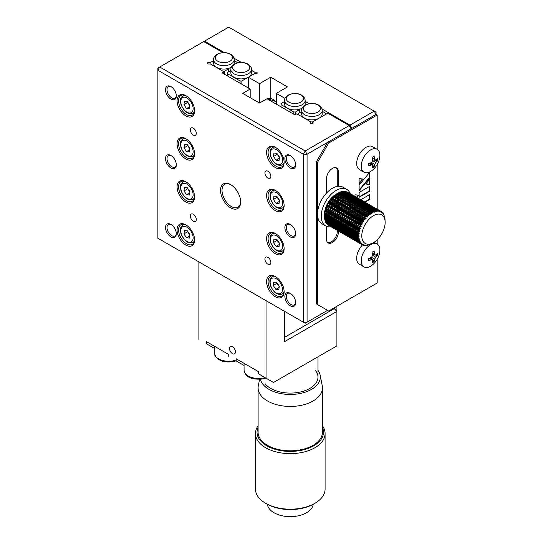 <?xml version="1.0" encoding="UTF-8"?>
<svg xmlns="http://www.w3.org/2000/svg" width="543" height="543" viewBox="0 0 543 543"><rect width="100%" height="100%" fill="white"/><g stroke="black" fill="none" stroke-linecap="round" stroke-linejoin="round"><path stroke-width="0.81" d="M276.292 100.788A4.222 2.437 -120 0 0 276.122 101.527M251.436 70.407L254.457 72.151L257.097 72.151L257.097 73.672L254.457 73.672L248.321 77.221L259.506 83.683L259.506 103.061L266.966 98.751L294.944 114.906L296.811 113.826L310.413 121.68L310.413 123.207L310.413 121.68M377.188 149.318L377.188 115.014L376.075 114.369L351.83 128.365L349.964 125.134L374.208 111.139L376.075 114.369L376.075 112.211L228.739 27.15L159.73 66.993L305.2 150.974L349.217 125.569L327.768 113.182L313.046 121.68L313.046 123.207L310.413 123.207M204.487 41.146L224.408 52.644M233.938 58.149L241.445 62.486M310.99 103.489L311.73 103.061L312.435 103.469M321.972 108.973L349.964 125.134M311.73 103.061L311.73 103.462M276.292 104.141L276.292 93.369L285.027 98.412M259.506 83.683L270.699 77.221L287.485 86.907L276.292 93.369M305.152 101.419L309.123 103.713M257.097 72.151L257.097 73.672M248.321 77.221L248.321 87.986M270.699 77.221L270.699 98.181M230.979 184.803A13.188 7.616 -120 0 0 224.754 184.349A13.188 7.616 -120 0 0 222.732 194.917A13.188 7.616 -120 0 0 231.345 206.537A13.188 7.616 -120 0 0 237.943 207.195A13.188 7.616 -120 0 0 240.664 201.575M230.599 207.833A14.24 8.226 60 0 1 220.533 190.389A14.24 8.226 60 0 1 230.599 184.572L230.599 184.572A14.24 8.226 60 0 1 240.671 202.016A14.24 8.226 60 0 1 230.599 207.833M193.301 214.295A4.222 2.437 -120 0 0 191.19 214.085A4.222 2.437 -120 0 0 190.545 217.465A4.222 2.437 -120 0 0 193.301 221.184A4.222 2.437 -120 0 0 195.412 221.395A4.222 2.437 -120 0 0 196.057 218.014A4.222 2.437 -120 0 0 193.301 214.295M193.301 128.148A4.222 2.437 -120 0 0 191.19 127.944A4.222 2.437 -120 0 0 190.545 131.325A4.222 2.437 -120 0 0 193.301 135.044A4.222 2.437 -120 0 0 195.412 135.248A4.222 2.437 -120 0 0 196.057 131.868A4.222 2.437 -120 0 0 193.301 128.148M267.903 257.362A4.222 2.437 -120 0 0 265.792 257.151A4.222 2.437 -120 0 0 265.147 260.538A4.222 2.437 -120 0 0 267.903 264.258A4.222 2.437 -120 0 0 270.014 264.461A4.222 2.437 -120 0 0 270.658 261.081A4.222 2.437 -120 0 0 267.903 257.362M267.903 171.221A4.222 2.437 -120 0 0 265.792 171.011A4.222 2.437 -120 0 0 265.147 174.391A4.222 2.437 -120 0 0 267.903 178.111A4.222 2.437 -120 0 0 270.014 178.321A4.222 2.437 -120 0 0 270.658 174.941A4.222 2.437 -120 0 0 267.903 171.221M290.281 167.991A7.65 4.419 60 0 1 284.871 158.624A7.65 4.419 60 0 1 290.281 155.502L290.281 155.502A7.65 4.419 60 0 1 295.691 164.868A7.65 4.419 60 0 1 290.281 167.991M290.668 155.739A6.591 3.808 -120 0 0 287.729 155.603A6.591 3.808 -120 0 0 286.718 160.891A6.591 3.808 -120 0 0 291.028 166.701A6.591 3.808 -120 0 0 294.326 167.027A6.591 3.808 -120 0 0 295.677 164.414M275.362 253.703A12.394 7.154 60 0 1 266.593 238.52A12.394 7.154 60 0 1 275.362 233.456L275.362 233.456A12.394 7.154 60 0 1 284.125 248.64A12.394 7.154 60 0 1 275.362 253.703M275.742 233.687A11.342 6.55 -120 0 0 270.434 233.327A11.342 6.55 -120 0 0 268.697 242.416A11.342 6.55 -120 0 0 276.109 252.407A11.342 6.55 -120 0 0 281.776 252.97A11.342 6.55 -120 0 0 284.118 248.199M275.362 210.63A12.394 7.154 60 0 1 266.593 195.446A12.394 7.154 60 0 1 275.362 190.389L275.362 190.389A12.394 7.154 60 0 1 284.125 205.573A12.394 7.154 60 0 1 275.362 210.63M275.742 190.62A11.342 6.55 -120 0 0 270.434 190.254A11.342 6.55 -120 0 0 268.697 199.342A11.342 6.55 -120 0 0 276.109 209.34A11.342 6.55 -120 0 0 281.776 209.903A11.342 6.55 -120 0 0 284.118 205.125M275.362 167.563A12.394 7.154 60 0 1 266.593 152.379A12.394 7.154 60 0 1 275.362 147.316L275.362 147.316A12.394 7.154 60 0 1 284.125 162.5A12.394 7.154 60 0 1 275.362 167.563M275.742 147.547A11.342 6.55 -120 0 0 270.434 147.187A11.342 6.55 -120 0 0 268.697 156.275A11.342 6.55 -120 0 0 276.109 166.267A11.342 6.55 -120 0 0 281.776 166.83A11.342 6.55 -120 0 0 284.118 162.052M185.842 115.876A12.394 7.154 60 0 1 177.072 100.693A12.394 7.154 60 0 1 185.842 95.629L185.842 95.629A12.394 7.154 60 0 1 194.604 110.813A12.394 7.154 60 0 1 185.842 115.876M186.222 95.86A11.342 6.55 -120 0 0 180.914 95.5A11.342 6.55 -120 0 0 179.176 104.589A11.342 6.55 -120 0 0 186.588 114.587A11.342 6.55 -120 0 0 192.256 115.143A11.342 6.55 -120 0 0 194.598 110.372M185.842 158.95A12.394 7.154 60 0 1 177.072 143.766A12.394 7.154 60 0 1 185.842 138.703L185.842 138.703A12.394 7.154 60 0 1 194.604 153.886A12.394 7.154 60 0 1 185.842 158.95M186.222 138.933A11.342 6.55 -120 0 0 180.914 138.574A11.342 6.55 -120 0 0 179.176 147.662A11.342 6.55 -120 0 0 186.588 157.653A11.342 6.55 -120 0 0 192.256 158.217A11.342 6.55 -120 0 0 194.598 153.438M185.842 202.016A12.394 7.154 60 0 1 177.072 186.833A12.394 7.154 60 0 1 185.842 181.776L185.842 181.776A12.394 7.154 60 0 1 194.604 196.96A12.394 7.154 60 0 1 185.842 202.016M186.222 182.007A11.342 6.55 -120 0 0 180.914 181.64A11.342 6.55 -120 0 0 179.176 190.729A11.342 6.55 -120 0 0 186.588 200.727A11.342 6.55 -120 0 0 192.256 201.29A11.342 6.55 -120 0 0 194.598 196.512M187.878 188.516A11.342 6.55 -120 0 0 188.299 189.385M189.242 191.021A11.342 6.55 -120 0 0 189.894 191.971L188.984 190.674A3.957 2.287 60 0 1 188.109 188.862M185.842 245.09A12.394 7.154 60 0 1 177.072 229.906A12.394 7.154 60 0 1 185.842 224.843L185.842 224.843A12.394 7.154 60 0 1 194.604 240.026A12.394 7.154 60 0 1 185.842 245.09M186.222 225.073A11.342 6.55 -120 0 0 180.914 224.714A11.342 6.55 -120 0 0 179.176 233.802A11.342 6.55 -120 0 0 186.588 243.793A11.342 6.55 -120 0 0 192.256 244.357A11.342 6.55 -120 0 0 194.598 239.585M290.281 305.818A7.65 4.419 60 0 1 284.871 296.451A7.65 4.419 60 0 1 290.281 293.329L290.281 293.329A7.65 4.419 60 0 1 295.691 302.695A7.65 4.419 60 0 1 290.281 305.818M290.668 293.566A6.591 3.808 -120 0 0 287.729 293.43A6.591 3.808 -120 0 0 286.718 298.718A6.591 3.808 -120 0 0 291.028 304.528A6.591 3.808 -120 0 0 294.326 304.854A6.591 3.808 -120 0 0 295.677 302.241M290.281 236.904A7.65 4.419 60 0 1 284.871 227.537A7.65 4.419 60 0 1 290.281 224.415L290.281 224.415A7.65 4.419 60 0 1 295.691 233.782A7.65 4.419 60 0 1 290.281 236.904M290.668 224.653A6.591 3.808 -120 0 0 287.729 224.517A6.591 3.808 -120 0 0 286.718 229.804A6.591 3.808 -120 0 0 291.028 235.614A6.591 3.808 -120 0 0 294.326 235.94A6.591 3.808 -120 0 0 295.677 233.327M170.923 167.991A7.65 4.419 60 0 1 165.513 158.624A7.65 4.419 60 0 1 170.923 155.502L170.923 155.502A7.65 4.419 60 0 1 176.326 164.868A7.65 4.419 60 0 1 170.923 167.991M171.31 155.739A6.591 3.808 -120 0 0 168.371 155.603A6.591 3.808 -120 0 0 167.359 160.891A6.591 3.808 -120 0 0 171.663 166.701A6.591 3.808 -120 0 0 174.961 167.027A6.591 3.808 -120 0 0 176.312 164.414M170.923 99.077A7.65 4.419 60 0 1 165.513 89.71A7.65 4.419 60 0 1 170.923 86.588L170.923 86.588A7.65 4.419 60 0 1 176.326 95.955A7.65 4.419 60 0 1 170.923 99.077M171.31 86.826A6.591 3.808 -120 0 0 168.371 86.69A6.591 3.808 -120 0 0 167.359 91.977A6.591 3.808 -120 0 0 171.663 97.788A6.591 3.808 -120 0 0 174.961 98.113A6.591 3.808 -120 0 0 176.312 95.5M170.923 236.904A7.65 4.419 60 0 1 165.513 227.537A7.65 4.419 60 0 1 170.923 224.415L170.923 224.415A7.65 4.419 60 0 1 176.326 233.782A7.65 4.419 60 0 1 170.923 236.904M171.31 224.653A6.591 3.808 -120 0 0 168.371 224.517A6.591 3.808 -120 0 0 167.359 229.804A6.591 3.808 -120 0 0 171.663 235.614A6.591 3.808 -120 0 0 174.961 235.94A6.591 3.808 -120 0 0 176.312 233.327M275.362 296.77A12.394 7.154 60 0 1 266.593 281.593A12.394 7.154 60 0 1 275.362 276.53L275.362 276.53A12.394 7.154 60 0 1 284.125 291.713A12.394 7.154 60 0 1 275.362 296.77M275.742 276.76A11.342 6.55 -120 0 0 270.434 276.401A11.342 6.55 -120 0 0 268.697 285.489A11.342 6.55 -120 0 0 276.109 295.48A11.342 6.55 -120 0 0 281.776 296.044A11.342 6.55 -120 0 0 284.118 291.265A10.025 5.79 60 0 1 282.238 294.041L283.846 293.111M250.18 97.679L250.18 89.066L222.209 72.911L224.076 71.839L210.474 63.986L207.833 63.986L207.833 62.459L210.474 62.459L213.603 60.653L210.046 62.703L210.046 63.741L222.806 71.106L224.598 71.106L224.598 74.289M207.833 62.459L207.833 63.986M349.217 125.569L351.083 128.8L307.066 154.205L307.066 322.182L305.2 323.261L157.864 238.201L305.2 323.261L327.578 310.338L307.066 322.182L303.333 322.182L303.333 154.205L157.864 70.223L157.864 68.065L159.73 66.993L157.864 70.223L157.864 238.201M313.046 121.68L313.046 123.207M224.076 71.839L224.076 73.991M250.18 89.066L242.721 93.369L259.506 103.061M222.949 52.664L203.747 41.58M307.066 154.205L303.333 154.205L305.2 150.974L307.066 154.205M331.4 210.148A6.591 3.808 120 0 0 332.438 209.394M333.042 208.817A6.591 3.808 120 0 0 333.382 208.444M333.612 208.173A6.591 3.808 120 0 0 334.291 207.236M334.522 206.869A6.591 3.808 120 0 0 334.888 206.197M335.235 205.464A6.591 3.808 120 0 0 335.486 204.799M335.635 204.324A6.591 3.808 120 0 0 335.832 203.516M335.886 203.211A6.591 3.808 120 0 0 335.974 202.247M327.687 242.531A8.437 4.873 120 0 0 331.311 241.859A8.437 4.873 120 0 0 337.278 231.522L337.278 230.368M326.465 226.309L326.465 239.056A8.437 4.873 120 0 0 328.21 242.925A8.437 4.873 120 0 0 332.431 242.504A8.437 4.873 120 0 0 338.398 232.166L338.398 231.013M337.278 227.653L337.278 227.055M337.278 213.542L337.278 212.184M337.278 211.268L337.278 210.691M337.278 210.29L337.278 208.96M337.278 208.464L337.278 207.575M337.278 206.645L337.278 205.831M337.278 205.274L337.278 204.351M337.278 204.012L337.278 203.001M337.278 201.833L337.278 201.48M337.278 200.788L337.278 200.204M337.278 186.371L337.278 171.221A8.437 4.873 120 0 0 336.056 167.746M338.398 228.298L338.398 227.7M338.398 211.913L338.398 211.336M338.398 210.935L338.398 209.605M338.398 209.109L338.398 208.227M338.398 207.29L338.398 206.476M338.398 205.919L338.398 204.996M338.398 204.657L338.398 203.645M338.398 202.478L338.398 202.125M338.398 201.433L338.398 200.055M338.398 186.229L338.398 171.866A8.437 4.873 120 0 0 336.653 168.004A8.437 4.873 120 0 0 330.144 170.264A8.437 4.873 120 0 0 326.465 178.756L326.465 193.118M377.188 115.014L328.698 143.013L327.578 142.361L316.393 161.746L316.393 303.883L328.698 310.99L377.188 282.991L377.188 259.296M328.698 143.013L317.512 162.391L316.393 161.746M376.075 114.369L327.578 142.361M377.188 244.072L377.188 239.768M377.188 209.204L377.188 164.536M317.512 162.391L317.512 304.528L328.698 310.99M317.512 304.528L316.393 303.883M364.638 201.955L369.532 199.132L369.905 199.349L369.905 194.462L360.783 199.729M369.532 199.132L369.532 194.679M355.047 207.928L355.95 207.406M356.717 206.958L357.599 206.455M358.278 206.055L359.113 205.573M359.717 205.227L360.484 204.786M362.147 203.829L362.663 203.523M365.011 202.172L369.905 199.349M354.979 207.535L355.577 207.188M356.344 206.747L357.226 206.238M357.912 205.845L358.74 205.363M359.344 205.01L360.111 204.568M361.774 203.611L362.29 203.313M354.979 203.191L354.979 204.154M354.979 204.942L354.979 205.96M354.979 206.842L354.979 207.888M356.534 197.272L358.339 195.093M356.907 197.489L358.855 195.134L354.979 194.815L354.979 196.376M355.054 199.729L355.387 199.322M368.907 209.646L368.425 210.256M368.039 210.732L367.462 211.356M361.767 218.15L363.443 218.103M361.971 218.15L362.839 218.286M360.457 217.899L361.482 218.327M359.147 215.625L359.575 216.888M365.629 212.992L364.794 213.555M364.672 213.63L363.959 214.037M362.466 218.069L363.07 217.892M366.41 215.449L366.864 214.899M366.946 214.797L367.475 214.057M367.876 213.399L368.29 212.625M368.575 212.001L368.873 211.213M369.064 210.623L369.254 209.849M365.894 183.867L369.532 184.315L369.532 179.475M369.905 179.027L365.765 184.016L369.905 184.532L369.905 179.027M369.532 184.315L369.905 184.532M359.12 190.057L369.532 177.344L369.532 172.491M359.12 190.729L369.905 177.561L369.905 172.036L359.12 185.102L359.12 190.729M369.532 177.344L369.905 177.561M359.12 183.039L362.391 178.939M359.12 183.724L362.9 178.986L359.12 178.62L359.12 183.724M359.12 196.885L369.532 190.878L369.532 186.432M369.905 186.222L359.12 192.446L359.12 197.313L369.905 191.088L369.905 186.222M369.532 190.878L369.905 191.088M358.061 231.902L358.93 231.895M357.688 231.685L359.48 231.678M356.31 229.838L354.973 230.117M354.973 237.271L354.973 237.868M355.97 238.445L356.093 237.915M360.749 223.424L360.05 223.431M359.364 223.444L358.414 223.451M356.826 223.472L354.973 223.736M359.853 228.074L360.443 228.067M354.973 224.911L354.973 225.257M360.28 209.903L359.9 210.732M359.853 210.847L359.602 211.519M361.109 208.478L360.64 209.225M362.038 207.263L361.509 207.921M362.208 210.134L363.328 209.761M362.31 210.046L363.233 209.829M359.676 212.829L359.941 212.489M360.369 211.967L360.851 211.424M360.946 211.329L361.611 210.67M363.579 209.116L364.407 208.634M365.066 208.315L366.002 207.969M369.423 208.03L369.416 207.426M359.398 212.177L359.29 212.605M359.079 214.064L359.059 214.404M363.036 206.259L362.459 206.808M365.059 204.908L364.509 205.186M369.797 208.24L369.79 207.636M365.439 208.532L366.376 208.186M363.953 209.333L364.781 208.845M361.319 211.546L361.984 210.888M360.742 212.177L361.224 211.641M360.05 213.046L360.314 212.707M356.344 238.662L356.466 238.133M366.959 211.858L366.274 212.476M369.437 210.84L369.627 210.06M368.948 212.218L369.247 211.431M368.249 213.616L368.663 212.842M367.319 215.014L367.849 214.268M366.783 215.666L367.238 215.109M359.941 217.431L361.428 218.32M360.471 214.872L359.656 214.75M363.213 214.376L362.69 214.566M354.979 199.091L354.979 199.688M358.434 201.08L357.912 201.385M356.256 202.342L355.489 202.783M251.436 69.538L251.436 72.959A10.283 5.939 180 0 1 248.422 77.16A10.283 5.939 180 0 1 233.877 77.16A10.283 5.939 180 0 1 230.863 72.959L230.863 69.538A10.283 5.939 180 0 0 233.877 73.733A10.283 5.939 180 0 0 245.09 75.022A10.283 5.939 180 0 0 251.436 69.538C250.533 67.889 253.309 68.92 247.879 64.128C241.974 60.477 230.585 63.198 230.863 69.538M251.436 70.285L254.986 72.334L254.986 73.366L241.859 80.948L240.067 80.948L227.313 73.583L227.313 72.552L230.863 70.502M241.859 84.26L241.859 80.948M240.067 83.222L240.067 80.948M227.313 73.583L227.313 75.857M231.433 67.149A10.283 5.939 0 0 1 228.562 68.404A10.283 5.939 180 0 1 216.609 67.312A10.283 5.939 180 0 1 213.603 63.117L213.603 59.689A10.283 5.939 180 0 0 216.609 63.891A10.283 5.939 180 0 0 227.822 65.18A10.283 5.939 180 0 0 234.176 59.689C233.87 57.09 232.682 55.284 230.612 54.286C224.714 50.628 213.318 53.357 213.603 59.689M234.176 59.689L234.176 63.117A10.283 5.939 180 0 1 233.911 64.447M234.176 60.436L237.725 62.866M228.562 68.404L228.562 71.825M228.562 68.812L224.598 71.106M302.193 108.138A10.283 5.939 0 0 1 299.431 109.292A10.283 5.939 180 0 1 287.586 108.172A10.283 5.939 180 0 1 284.58 103.971L284.58 100.55C284.132 94.434 295.63 91.373 301.589 95.14C307.026 99.932 304.25 98.901 305.152 100.55A10.283 5.939 180 0 1 298.799 106.034A10.283 5.939 180 0 1 287.586 104.745A10.283 5.939 180 0 1 284.58 100.55M305.152 100.55L305.152 103.971A10.283 5.939 180 0 1 304.894 105.281M305.152 101.297L308.702 103.346L308.702 103.794M299.431 109.292L299.431 109.727L295.568 111.96L293.783 111.96L281.023 104.595L281.023 103.564L284.58 101.507M299.431 112.747L299.431 109.727M281.023 104.595L281.023 106.869M293.783 114.234L293.783 111.96M295.568 114.546L295.568 111.96M322.203 110.514L322.203 113.935A10.283 5.939 180 0 1 319.189 118.136A10.283 5.939 180 0 1 304.643 118.136A10.283 5.939 180 0 1 301.63 113.935L301.63 110.514A10.283 5.939 180 0 0 304.643 114.716A10.283 5.939 180 0 0 315.85 115.998A10.283 5.939 180 0 0 322.203 110.514C321.3 108.871 324.076 109.896 318.646 105.104C312.741 101.453 301.345 104.175 301.63 110.514M322.203 111.261L325.752 113.311L325.752 114.349L312.625 121.924L310.834 121.924L298.08 114.559L298.08 113.528L301.63 111.478M310.834 121.924L310.834 123.207M312.625 121.924L312.625 123.207M312.999 123.207L312.999 121.713M279.251 286.405A3.957 2.287 60 0 1 278.321 285.319A3.957 2.287 60 0 1 277.446 283.514M273.305 285.598L273.733 282.143L276.72 282.448L279.278 286.195L278.858 289.65L275.871 289.351L273.305 285.598L277.093 282.998M279.122 287.471L275.871 289.351M279.224 286.65L277.039 283.446M279.441 243.44A3.957 2.287 60 0 1 278.505 242.354A3.957 2.287 60 0 1 277.629 240.549M273.496 242.633L273.916 239.185L276.903 239.483L279.469 243.237L279.041 246.685L276.054 246.386L273.496 242.633L277.283 240.033M279.306 244.506L276.054 246.386M279.407 243.685L277.222 240.481M273.496 199.566L273.916 196.111L276.903 196.41L279.469 200.163L279.041 203.618L276.054 203.313L273.496 199.566L277.283 196.96M279.306 201.439L276.054 203.313M279.407 200.611L277.222 197.408M279.441 200.374A3.957 2.287 60 0 1 277.629 197.476M279.441 157.3A3.957 2.287 60 0 1 278.505 156.214A3.957 2.287 60 0 1 277.629 154.409M273.496 156.493L273.916 153.038L276.903 153.336L279.469 157.09L279.041 160.545L276.054 160.246L273.496 156.493L277.222 154.341L277.283 153.886M279.306 158.366L276.054 160.246M279.407 157.545L277.222 154.341M189.921 105.613A3.957 2.287 60 0 1 188.984 104.534A3.957 2.287 60 0 1 188.109 102.722M183.975 104.806L184.396 101.358L187.383 101.656L189.941 105.41L189.521 108.858L186.534 108.559L183.975 104.806L187.756 102.206M189.785 106.679L186.534 108.559M189.887 105.858L187.702 102.654M189.921 148.687A3.957 2.287 60 0 1 188.984 147.601A3.957 2.287 60 0 1 188.109 145.796M183.975 147.879L184.396 144.424L187.383 144.723L189.941 148.477L189.521 151.931L186.534 151.633L183.975 147.879L187.702 145.728L187.756 145.273M189.785 149.753L186.534 151.633M189.887 148.931L187.702 145.728M194.509 197.455A10.025 5.79 60 0 1 192.901 199.39C188.048 200.862 184.063 197.903 180.941 190.518C179.658 183.195 181.606 183.432 182.882 182.034A10.025 5.79 60 0 1 185.36 181.606M189.921 191.76A3.957 2.287 60 0 1 188.984 190.674L187.702 188.794L183.975 190.953L184.396 187.498L187.383 187.797L189.941 191.55L189.521 195.005L186.534 194.699L183.975 190.953M187.702 188.794L187.756 188.346M189.785 192.826L186.534 194.699M183.975 234.019L184.396 230.571L187.383 230.87L189.941 234.624L189.521 238.072L186.534 237.773L183.975 234.019L187.756 231.42M189.785 235.893L186.534 237.773M189.887 235.071L187.702 231.868M189.921 234.827A3.957 2.287 60 0 1 188.109 231.936M331.501 198.534L331.501 198.534A18.462 10.656 -60 0 1 331.725 198.276L332.75 197.157A18.462 10.656 -60 0 1 332.981 196.926L367.516 216.861L367.143 215.89L367.679 215.367L368.582 215.849A18.462 10.656 120 0 1 368.819 215.639L368.5 214.648L369.05 214.18L369.919 214.736A18.462 10.656 120 0 1 370.163 214.553L369.898 213.555L370.455 213.148L371.276 213.772A18.462 10.656 120 0 1 371.521 213.616L371.31 212.618L371.874 212.279L372.641 212.971A18.462 10.656 120 0 1 372.885 212.842L372.722 211.851L373.401 211.634M347.805 201.813A16.507 9.53 120 0 0 347.832 200.876A16.507 9.53 120 0 0 347.832 200.815M347.812 200.014A16.507 9.53 120 0 0 347.71 198.996M347.581 198.222A16.507 9.53 120 0 0 347.31 197.177M347.025 196.403A16.507 9.53 120 0 0 346.42 195.263M345.687 194.319A16.507 9.53 120 0 0 342.911 192.717M341.723 192.555A16.507 9.53 120 0 0 340.441 192.602M339.626 192.745A16.507 9.53 120 0 0 338.588 193.03M337.855 193.301A16.507 9.53 120 0 0 336.83 193.77M338.024 193.064L336.158 194.136A16.507 9.53 120 0 0 324.483 214.356L324.49 216.84L358.068 236.225L358.054 235.567L359.038 235.241A18.462 10.656 120 0 1 359.052 234.943L358.108 234.562L358.156 233.877L359.167 233.592A18.462 10.656 120 0 1 359.208 233.286L358.299 232.832L358.407 232.119L359.439 231.888A18.462 10.656 120 0 1 359.5 231.576L358.638 231.046L358.801 230.32L359.846 230.151A18.462 10.656 120 0 1 359.934 229.832L359.12 229.234L359.337 228.494L360.389 228.386A18.462 10.656 120 0 1 360.504 228.067L326.004 208.186M324.504 215.123A16.507 9.53 120 0 0 324.517 215.306L324.483 216.508M359.038 235.241L324.497 215.299A18.462 10.656 -60 0 1 324.51 215.008L324.51 215.008M329.425 201.297L363.959 221.239L363.41 220.356L363.864 219.698L330.327 200.014L329.425 201.297A18.462 10.656 -60 0 0 329.228 201.589L328.4 202.933A18.462 10.656 -60 0 0 328.223 203.238L327.477 204.63A18.462 10.656 -60 0 0 327.32 204.942L326.662 206.367A18.462 10.656 -60 0 0 326.526 206.686L325.963 208.125A18.462 10.656 -60 0 0 325.854 208.444L325.4 209.89A18.462 10.656 -60 0 0 325.311 210.209L324.965 211.634A18.462 10.656 -60 0 0 324.897 211.946L324.666 213.345A18.462 10.656 -60 0 0 324.626 213.65L324.531 215.177L358.339 234.752L324.524 215.225M359.208 233.286L324.666 213.345M359.5 231.576L324.965 211.634M360.504 228.067L325.963 208.125M330.327 200.014A18.462 10.656 -60 0 1 330.538 199.736L331.006 199.376L364.584 218.761L365.066 218.137L366.043 218.476A18.462 10.656 120 0 1 366.267 218.218L365.826 217.268L366.342 216.691L367.285 217.098A18.462 10.656 120 0 1 367.516 216.861L349.773 206.618A18.462 10.656 -60 0 1 349.685 206.937L366.362 216.691M365.066 218.137L331.501 198.758L331.006 199.376M368.582 215.849L334.04 195.908L332.981 196.926M334.04 195.908A18.462 10.656 -60 0 1 334.284 195.697L334.922 195.263L368.5 214.648M369.919 214.736L335.486 194.801L334.922 195.263M335.377 194.794A18.462 10.656 -60 0 1 335.622 194.611L336.321 194.17L369.898 213.555M336.931 193.729L370.754 213.256L336.891 193.77L336.321 194.17M336.735 193.831A18.462 10.656 -60 0 1 336.979 193.675L337.732 193.233L371.31 212.618M338.113 193.023L337.732 193.233L338.309 192.901L372.077 212.361M339.538 192.351L338.35 192.901M340.943 191.849L339.708 192.297M342.219 191.638A18.462 10.656 -60 0 0 342.104 191.652L341.038 191.869M377.358 210.596L343.264 191.251L377.358 210.596L377.894 211.499A18.462 10.656 120 0 1 378.118 211.505L378.111 210.616L378.607 210.65L379.089 211.587A18.462 10.656 120 0 1 379.292 211.627L379.319 210.779L379.781 210.888L380.202 211.858A18.462 10.656 120 0 1 380.392 211.933L380.439 211.132L380.86 211.322L381.227 212.313A18.462 10.656 120 0 1 381.396 212.415L381.464 211.675L381.844 211.933L382.15 212.944A18.462 10.656 120 0 1 382.306 213.073L382.374 212.394L382.713 212.727L382.964 213.745A18.462 10.656 120 0 1 383.093 213.901L383.175 213.29L383.46 213.684L383.657 214.702A18.462 10.656 120 0 1 383.765 214.892L384.22 215.809A18.462 10.656 120 0 1 384.315 216.026L384.661 217.051A18.462 10.656 120 0 1 384.722 217.295L384.953 218.422A18.462 10.656 120 0 1 384.994 218.68L385.136 222.413A16.507 9.53 120 0 0 373.462 215.673A16.507 9.53 120 0 0 361.787 235.893A16.507 9.53 120 0 0 373.462 242.633A16.507 9.53 120 0 0 385.136 222.413M348.558 193.966L378.037 210.983L344.547 191.645L345.043 191.272L343.576 191.564M379.781 210.888L345.742 191.394L379.319 210.779M347.215 192.066L380.439 211.132M349.733 195.975A18.462 10.656 -60 0 1 349.773 196.084L375.478 210.922M350.12 197.109L350.995 196.688M350.418 198.48L351.328 198.08M350.574 199.96L351.525 199.593M384.722 217.295L384.77 216.888M375.193 211.587L375.58 211.811L375.505 210.854L376.041 210.732L376.645 211.594A18.462 10.656 120 0 1 376.876 211.566L376.835 210.636M375.58 211.811A18.462 10.656 120 0 0 375.342 211.872L374.684 211.064L341.126 191.686M373.767 211.96L374.242 212.238L374.127 211.261L374.684 211.064L341.119 191.686M374.242 212.238A18.462 10.656 120 0 0 373.998 212.333L339.721 192.202M331.563 198.534L366.043 218.476M363.864 219.698L364.869 219.956A18.462 10.656 120 0 1 365.072 219.677L364.584 218.761M330.361 200.021L364.733 219.861M329.18 201.969L362.744 221.347L347.608 212.198A18.462 10.656 -60 0 0 347.764 211.885L363.959 221.239A18.462 10.656 120 0 0 363.769 221.53L362.744 221.347L362.33 222.039L362.934 222.874A18.462 10.656 120 0 0 362.765 223.173L361.719 223.071L361.346 223.784L362.011 224.571A18.462 10.656 120 0 0 361.855 224.883L360.803 224.85L360.477 225.583L361.197 226.309A18.462 10.656 120 0 0 361.061 226.621L360.009 226.662L359.731 227.402M324.51 216.867L324.592 218.408L358.17 237.793L358.102 237.176L359.052 236.809A18.462 10.656 120 0 1 359.038 236.531L324.49 216.867M324.626 218.082L358.129 237.427M358.726 238.01L359.208 238.289A18.462 10.656 120 0 1 359.167 238.024L324.605 218.422M324.497 216.589L358.061 235.967M324.49 216.189L358.054 235.567M324.544 215.021L358.122 234.406M324.626 213.65L359.167 233.592M324.592 214.499L358.156 233.877M324.843 212.741L358.407 232.119M325.237 210.942L358.801 230.32M325.311 210.209L359.846 230.151M325.488 209.937L359.249 229.431M325.854 208.444L360.389 228.386M325.773 209.116L359.337 228.494M326.445 207.283L360.009 226.662L345.043 218.008L344.547 217.091A18.462 10.656 -60 0 0 344.757 216.813L345.762 217.071M327.239 205.471L360.803 224.85M326.906 206.197L360.477 225.583M327.32 204.942L361.855 224.883L345.66 215.53L346.21 216.406L360.824 224.843M327.497 204.643L361.869 224.483M328.223 203.238L362.765 223.173M328.155 203.693L361.719 223.071M328.753 202.654L362.33 222.039M329.832 200.971L363.41 220.356L348.816 211.919L349.142 211.186M330.382 200.048L364.529 219.759M332.255 197.883L365.826 217.268M331.725 198.276L349.23 208.383A18.462 10.656 -60 0 1 349.129 208.668M333.565 196.505L367.143 215.89L350.819 206.449L350.982 205.716M339.151 192.466L372.722 211.851M340.556 191.876L374.127 211.261M342.477 191.353L376.041 210.732M341.927 191.469L375.505 210.854M345.043 191.272L378.607 210.65M347.296 191.944L380.86 211.322M380.908 211.397L381.444 211.702M380.867 211.336L381.464 211.675M381.016 211.607L381.396 211.831M381.939 212.143L382.374 212.394M377.371 210.603L378.037 210.989M372.274 212.503L372.871 212.849M371.025 213.467L371.405 213.691M350.506 207.535L350.283 208.274L365.839 217.254M347.9 213.698L346.862 213.589L362.934 222.874M345.85 215.238L361.353 223.777M346.882 215.422L347.296 214.729M343.027 220.064L359.12 229.221M343.278 220.078L343.794 219.501M340.963 220.981A18.462 10.656 -60 0 1 340.8 221.13L341.119 222.121L358.421 232.105M358.685 234.888L359.045 235.099M339.165 223.621L339.728 223.214M358.455 236.443L359.052 236.789M371.29 243.855L371.521 243.739A18.462 10.656 120 0 1 371.276 243.868L370.163 244.37A18.462 10.656 120 0 1 369.919 244.472L368.507 245.083M337.746 224.49L338.316 224.15M371.887 243.535L371.31 243.868M336.334 225.189L336.898 224.917M324.965 219.718L325.067 220.702L358.631 240.081L359.5 239.653A18.462 10.656 120 0 1 359.439 239.415L358.421 239.259L358.292 238.689L359.208 238.289M358.475 239.293L334.902 225.684M366.953 245.3L367.516 245.11A18.462 10.656 120 0 1 367.285 245.144L366.267 245.205A18.462 10.656 120 0 1 366.043 245.205L364.584 245.497L365.072 245.117A18.462 10.656 120 0 1 364.869 245.083L363.41 245.26L363.959 244.845A18.462 10.656 120 0 1 363.769 244.778L362.324 244.825L362.934 244.391L361.733 244.479L361.346 244.207L361.808 243.644M368.819 244.832A18.462 10.656 120 0 1 368.582 244.9L367.143 245.409M332.839 225.189A18.462 10.656 -60 0 0 332.981 225.169L358.685 240.013M359.615 240.712L359.934 240.902A18.462 10.656 120 0 1 359.846 240.685L358.814 240.603L358.631 240.081M326.526 222.861L360.016 242.198L332.268 226.173L359.12 241.33L359.934 240.902M332.268 226.173L332.784 226.126M364.238 245.3L364.584 245.497M360.966 242.83L361.197 242.965A18.462 10.656 120 0 1 361.061 242.802L360.023 242.864L359.731 242.463L360.233 241.852M362.011 243.766A18.462 10.656 120 0 1 361.855 243.631L360.477 243.42L361.197 242.965M362.962 245.002L363.41 245.26M328.759 225.447L362.324 244.825M361.346 244.207L327.782 224.829L361.733 244.479M326.662 223.024L326.913 224.042L360.477 243.42M326.913 224.042L360.824 243.753M325.4 220.96L325.854 221.877A18.462 10.656 -60 0 0 325.963 222.067L326.445 223.478L360.023 242.864M326.16 223.085L359.731 242.463M325.983 222.216L359.188 241.248M325.78 222.426L359.351 241.811L360.389 241.818A18.462 10.656 120 0 0 360.504 242.008M325.854 221.877L359.276 241.173M325.549 221.965L359.351 241.811M325.067 220.702L325.243 221.218L358.814 240.603M324.666 218.347L324.843 219.874L358.441 239.273L324.85 219.881L324.897 219.474L358.312 238.764M324.843 219.874L324.897 219.474M324.728 219.311L358.292 238.689M358.36 236.409L359.052 236.809M324.538 217.797L358.102 237.176M324.612 216.257A16.507 9.53 120 0 0 324.68 216.698M326.635 220.913A16.507 9.53 120 0 0 329.411 222.515M334.04 222.101A16.507 9.53 120 0 0 334.447 221.938M335.601 221.408A16.507 9.53 120 0 0 336.097 221.137M337.644 220.132A16.507 9.53 120 0 0 338.438 219.521M339.877 218.245A16.507 9.53 120 0 0 340.509 217.621M341.805 216.155A16.507 9.53 120 0 0 342.538 215.225M343.013 214.58A16.507 9.53 120 0 0 343.298 214.166M343.488 213.874A16.507 9.53 120 0 0 344.106 212.904M344.33 212.53A16.507 9.53 120 0 0 344.703 211.865M345.083 211.152A16.507 9.53 120 0 0 345.402 210.521M345.606 210.08A16.507 9.53 120 0 0 345.932 209.347M346.047 209.075A16.507 9.53 120 0 0 346.373 208.247M346.991 206.394A16.507 9.53 120 0 0 347.303 205.193M347.452 204.521A16.507 9.53 120 0 0 347.588 203.768M347.608 203.632A16.507 9.53 120 0 0 347.737 202.661M350.581 201.609A18.462 10.656 -60 0 0 350.588 201.528L351.565 201.202M350.439 203.333A18.462 10.656 -60 0 0 350.452 203.177L351.464 202.892M350.14 205.091A18.462 10.656 -60 0 0 350.181 204.881L351.212 204.65M348.43 210.446A18.462 10.656 -60 0 0 348.558 210.141L349.611 210.1M334.936 225.705L335.493 225.508M334.115 225.915L334.04 224.958M331.026 226.757A21.102 12.184 -60 0 1 325.61 225.888L321.884 223.736A21.102 12.184 -60 0 1 317.512 214.078A21.102 12.184 -60 0 1 326.723 192.84A21.102 12.184 -60 0 1 342.979 187.192L346.712 189.344A21.102 12.184 -60 0 1 350.167 193.6M325.61 225.888A21.102 12.184 -60 0 1 321.239 216.229A21.102 12.184 -60 0 1 330.449 194.998A21.102 12.184 -60 0 1 346.712 189.344M350.948 196.756A21.102 12.184 -60 0 1 351.016 197.401M351.063 199.872A21.102 12.184 -60 0 1 351.043 200.218M334.739 225.589A21.102 12.184 -60 0 1 334.149 225.847M330.192 210.949A8.437 4.873 -60 0 1 330.205 210.609M330.327 209.53A8.437 4.873 -60 0 1 330.599 208.329M330.843 207.555A8.437 4.873 -60 0 1 331.02 207.08M331.155 206.754A8.437 4.873 -60 0 1 331.651 205.709M331.854 205.329A8.437 4.873 -60 0 1 332.248 204.67M332.696 204.005A8.437 4.873 -60 0 1 333.124 203.435M333.436 203.055A8.437 4.873 -60 0 1 333.986 202.451M334.203 202.234A8.437 4.873 -60 0 1 334.888 201.616M336.694 200.448A8.437 4.873 -60 0 1 338.235 199.96M339.626 200.007A8.437 4.873 -60 0 1 341.024 200.808M341.757 201.989A8.437 4.873 -60 0 1 342.104 203.571M342.131 204.283A8.437 4.873 -60 0 1 342.117 204.623M341.988 205.722A8.437 4.873 -60 0 1 341.798 206.625M341.717 206.917A8.437 4.873 -60 0 1 341.472 207.691M341.303 208.152A8.437 4.873 -60 0 1 341.024 208.811M340.665 209.537A8.437 4.873 -60 0 1 340.291 210.202M340.067 210.569A8.437 4.873 -60 0 1 339.409 211.519M339.199 211.797A8.437 4.873 -60 0 1 338.873 212.191M338.323 212.788A8.437 4.873 -60 0 1 337.42 213.623M335.615 214.797A8.437 4.873 -60 0 1 334.563 215.177M330.409 212.781A8.437 4.873 -60 0 1 330.219 211.682M377.67 253.106A20.641 16.276 24.9 0 1 377.718 254.28A20.641 16.276 24.9 0 1 377.67 255.434A21.055 12.156 180 0 1 375.776 257.192L374.656 259.126A21.055 12.156 60 0 1 374.079 261.651A20.641 16.276 -144.9 0 1 372.064 262.812A21.055 12.156 -120 0 0 372.641 260.294L372.383 259.608L371.521 259.649A21.055 12.156 180 0 1 368.48 260.742A20.641 4.364 -98.8 0 0 368.487 259.602A20.641 4.364 -98.8 0 0 368.48 258.414A21.055 12.156 0 0 0 371.521 257.321L372.641 255.38A21.055 12.156 -120 0 0 372.064 252.196A20.641 4.364 -21.2 0 0 374.079 251.036A21.055 12.156 60 0 1 374.656 254.219L375.05 254.979L375.776 254.864A21.055 12.156 0 0 0 377.67 253.106M370.564 244.703A13.188 7.616 -60 0 1 377.154 244.051A13.188 7.616 -60 0 1 379.883 250.092A13.188 7.616 -60 0 1 379.476 253.479A21.102 21.102 0 0 1 373.292 264.19A13.188 7.616 -60 0 1 370.564 266.24A13.188 7.616 -60 0 1 363.966 266.891A13.188 7.616 -60 0 1 361.238 260.857A13.188 7.616 -60 0 1 370.564 244.703M363.966 266.891L359.405 264.265A13.188 7.616 -60 0 1 362.486 244.9M372.546 254.64L377.67 255.434M370.828 257.606L374.079 261.651M377.67 158.352A20.641 16.276 24.9 0 1 377.718 159.52A20.641 16.276 24.9 0 1 377.67 160.674A21.055 12.156 180 0 1 375.776 162.432L374.656 164.373A21.055 12.156 60 0 1 374.079 166.891A20.641 16.276 -144.9 0 1 372.064 168.058A21.055 12.156 -120 0 0 372.641 165.534L372.383 164.848L371.521 164.889A21.055 12.156 180 0 1 368.48 165.982A20.641 4.364 -98.8 0 0 368.487 164.848A20.641 4.364 -98.8 0 0 368.48 163.66A21.055 12.156 0 0 0 371.521 162.561L372.641 160.626A21.055 12.156 -120 0 0 372.064 157.443A20.641 4.364 -21.2 0 0 374.079 156.282A21.055 12.156 60 0 1 374.656 159.466L375.776 160.11A21.055 12.156 0 0 0 377.67 158.352M370.564 149.949A13.188 7.616 -60 0 1 377.154 149.298A13.188 7.616 -60 0 1 379.883 155.332A13.188 7.616 -60 0 1 379.476 158.726A21.102 21.102 0 0 1 373.292 169.436A13.188 7.616 -60 0 1 370.564 171.486A13.188 7.616 -60 0 1 363.966 172.138A13.188 7.616 -60 0 1 361.238 166.104A13.188 7.616 -60 0 1 370.564 149.949M363.966 172.138L359.405 169.504A13.188 7.616 -60 0 1 357.389 158.936A13.188 7.616 -60 0 1 366.002 147.316A13.188 7.616 -60 0 1 372.593 146.664L377.154 149.298M374.656 159.466L372.206 158.047L374.656 159.466M372.546 159.886L377.67 160.674M370.828 162.852L374.079 166.891M235.452 351.905A4.222 2.437 -120 0 0 233.605 347.656A4.222 2.437 -120 0 0 230.354 346.529A4.222 2.437 -120 0 0 229.479 348.457A4.222 2.437 -120 0 0 231.325 352.706A4.222 2.437 -120 0 0 234.576 353.839A4.222 2.437 -120 0 0 235.452 351.905M258.577 373.869L273.496 382.482L258.577 373.869L258.577 371.717L236.198 358.794L236.198 360.952L244.072 365.493L236.198 360.952M273.496 382.482L336.904 345.877L273.496 382.482M336.904 345.877L336.904 311.417L284.688 341.567L284.688 311.417M228.739 356.642L228.739 354.491L206.354 341.567L206.354 343.719L214.227 348.267L206.354 343.719M336.904 306.252L336.904 311.417L334.271 308.634L334.271 307.772M198.894 339.416L198.894 261.889L266.036 300.652L266.036 378.179M284.688 337.257L334.271 308.634M313.175 504.284A22.949 13.249 180 0 1 300.021 515.388A22.949 13.249 180 0 1 269.504 509.015A22.949 13.249 180 0 1 267.387 504.284M322.461 425.848A34.813 20.098 180 0 1 325.094 433.524L325.094 489.087A34.813 20.098 180 0 1 314.899 503.3L313.779 503.945A33.232 19.188 180 0 1 266.783 503.945L265.663 503.3A34.813 20.098 180 0 1 258.76 497.619A34.813 20.098 180 0 1 255.468 489.087L255.468 433.524A34.813 20.098 180 0 1 258.101 425.848M314.899 503.3A34.813 20.098 180 0 1 265.663 503.3M325.094 433.524A34.813 20.098 180 0 1 297.856 453.147A34.813 20.098 180 0 1 258.76 442.056A34.813 20.098 180 0 1 255.468 433.524M322.461 427.436A33.232 19.188 180 0 1 301.541 450.283A33.232 19.188 180 0 1 260.192 440.38A33.232 19.188 180 0 1 258.101 427.436M317.974 370.34A30.069 17.362 180 0 1 320.153 375.138L322.25 385.768A32.18 18.577 180 0 1 322.461 387.872A32.18 18.577 180 0 1 297.279 406.001A32.18 18.577 180 0 1 261.149 395.759A32.18 18.577 180 0 1 258.101 387.872A32.18 18.577 180 0 1 258.312 385.768L259.588 379.292M322.461 387.872L322.461 432.235A32.18 18.577 180 0 1 297.279 450.364A32.18 18.577 180 0 1 261.149 440.122A32.18 18.577 180 0 1 258.101 432.235L258.101 387.872M320.153 375.138A30.069 17.362 180 0 1 298.474 393.804A30.069 17.362 180 0 1 263.056 384.471A30.069 17.362 180 0 1 260.443 379.238M315.354 370.312A27.693 15.991 180 0 1 302.037 391.578A27.693 15.991 180 0 1 265.208 383.887M338.398 232.166L337.278 231.522M338.398 171.866L337.278 171.221M276.292 102.566A10.025 5.79 -120 0 0 267.55 98.69L276.292 101.717M247.248 64.013A8.627 4.982 180 0 1 247.248 71.058A8.627 4.982 180 0 1 235.051 71.058A8.627 4.982 180 0 1 235.051 64.013A8.627 4.982 180 0 1 247.248 64.013M217.784 61.216A8.627 4.982 180 0 1 217.784 54.171A8.627 4.982 180 0 1 229.988 54.171A8.627 4.982 180 0 1 229.988 61.216A8.627 4.982 180 0 1 217.784 61.216M288.761 102.07A8.627 4.982 180 0 1 288.761 95.025A8.627 4.982 180 0 1 300.965 95.025A8.627 4.982 180 0 1 300.965 102.07A8.627 4.982 180 0 1 288.761 102.07M318.015 104.989A8.627 4.982 180 0 1 318.015 112.034A8.627 4.982 180 0 1 305.818 112.034A8.627 4.982 180 0 1 305.818 104.989A8.627 4.982 180 0 1 318.015 104.989M281.98 286.466A8.702 5.023 -120 0 0 273.944 277.975A8.702 5.023 -120 0 0 270.604 285.326A8.702 5.023 -120 0 0 278.64 293.824A8.702 5.023 -120 0 0 281.98 286.466M273.475 275.953L272.213 276.679A10.025 5.79 60 0 1 274.548 276.238M282.17 243.502A8.702 5.023 -120 0 0 274.127 235.01A8.702 5.023 -120 0 0 270.794 242.361A8.702 5.023 -120 0 0 278.83 250.859A8.702 5.023 -120 0 0 282.17 243.502M273.747 232.94L272.403 233.714A10.025 5.79 60 0 1 274.88 233.293M284.03 249.142A10.025 5.79 60 0 1 282.421 251.076L283.772 250.296M282.17 200.435A8.702 5.023 -120 0 0 274.127 191.937A8.702 5.023 -120 0 0 270.794 199.295A8.702 5.023 -120 0 0 278.83 207.786A8.702 5.023 -120 0 0 282.17 200.435M273.747 189.867L272.403 190.647A10.025 5.79 60 0 1 274.88 190.22M284.03 206.069A10.025 5.79 60 0 1 282.421 208.003L283.772 207.229M282.17 157.361A8.702 5.023 -120 0 0 274.127 148.87A8.702 5.023 -120 0 0 270.794 156.221A8.702 5.023 -120 0 0 278.83 164.719A8.702 5.023 -120 0 0 282.17 157.361M273.747 146.793L272.403 147.574A10.025 5.79 60 0 1 274.88 147.146M284.03 162.995A10.025 5.79 60 0 1 282.421 164.936L283.772 164.156M192.65 105.681A8.702 5.023 -120 0 0 184.606 97.183A8.702 5.023 -120 0 0 181.274 104.534A8.702 5.023 -120 0 0 189.31 113.032A8.702 5.023 -120 0 0 192.65 105.681M184.226 95.113L182.882 95.887A10.025 5.79 60 0 1 185.36 95.466M194.509 111.315A10.025 5.79 60 0 1 192.901 113.249L194.251 112.469M192.65 148.748A8.702 5.023 -120 0 0 184.606 140.257A8.702 5.023 -120 0 0 181.274 147.608A8.702 5.023 -120 0 0 189.31 156.106A8.702 5.023 -120 0 0 192.65 148.748M184.226 138.18L182.882 138.96A10.025 5.79 60 0 1 185.36 138.533M194.509 154.382A10.025 5.79 60 0 1 192.901 156.323L194.251 155.542M192.65 191.822A8.702 5.023 -120 0 0 184.606 183.324A8.702 5.023 -120 0 0 181.274 190.681A8.702 5.023 -120 0 0 189.31 199.172A8.702 5.023 -120 0 0 192.65 191.822M192.65 234.888A8.702 5.023 -120 0 0 184.606 226.397A8.702 5.023 -120 0 0 181.274 233.748A8.702 5.023 -120 0 0 189.31 242.246A8.702 5.023 -120 0 0 192.65 234.888M184.226 224.327L182.882 225.101A10.025 5.79 60 0 1 185.36 224.68M194.509 240.529A10.025 5.79 60 0 1 192.901 242.463L194.251 241.683M372.206 252.807L374.656 254.219M372.641 255.38L375.776 257.192M374.656 259.126L371.521 257.321M371.521 259.649L369.07 258.23M372.641 160.626L375.776 162.432M374.656 164.373L371.521 162.561M371.521 164.889L369.07 163.477M265.894 378.098L261.902 379.075C254.036 379.462 245.653 378.79 244.072 370.102A14.505 8.376 0 0 0 262.099 378.227A14.505 8.376 0 0 0 265.038 377.602M236.049 360.864L233.843 361.516C222.908 363.158 216.365 360.28 214.227 352.875A14.505 8.376 0 0 0 234.135 360.647A14.505 8.376 0 0 0 235.194 360.376M267.204 98.887L267.55 98.69M272.213 276.679C270.943 278.077 268.989 277.846 270.271 285.163C273.394 292.555 277.385 295.514 282.238 294.041M272.403 233.714C271.127 235.119 269.179 234.881 270.462 242.198C273.584 249.59 277.568 252.549 282.421 251.076M272.403 190.647C271.127 192.046 269.179 191.808 270.462 199.132C273.584 206.516 277.568 209.476 282.421 208.003M272.403 147.574C271.127 148.972 269.179 148.741 270.462 156.058C273.584 163.45 277.568 166.409 282.421 164.936M182.882 95.887C181.606 97.292 179.658 97.054 180.941 104.371C184.063 111.763 188.048 114.722 192.901 113.249M182.882 138.96C181.606 140.359 179.658 140.128 180.941 147.445C184.063 154.836 188.048 157.789 192.901 156.323M182.882 225.101C181.606 226.506 179.658 226.268 180.941 233.585C184.063 240.977 188.048 243.936 192.901 242.463M324.694 213.521L358.604 233.096M324.999 211.763L359.004 231.399M334.169 195.874L368.181 215.51M335.533 194.733L369.45 214.309M339.742 192.202L373.374 211.621M368.202 215.523L368.656 215.781M343.828 218.476L360.213 227.931M341.445 221.259L359.48 231.671M373.462 242.633L371.602 243.705M338.337 192.887L372.03 212.333M372.335 253.411L375.05 254.979M369.661 258.04L372.383 259.608M377.154 244.051L374.059 242.266M369.661 163.28L372.383 164.848M244.072 363.342L244.072 370.102M214.227 346.115L214.227 352.875M317.974 356.805L317.974 377.1"/></g></svg>
